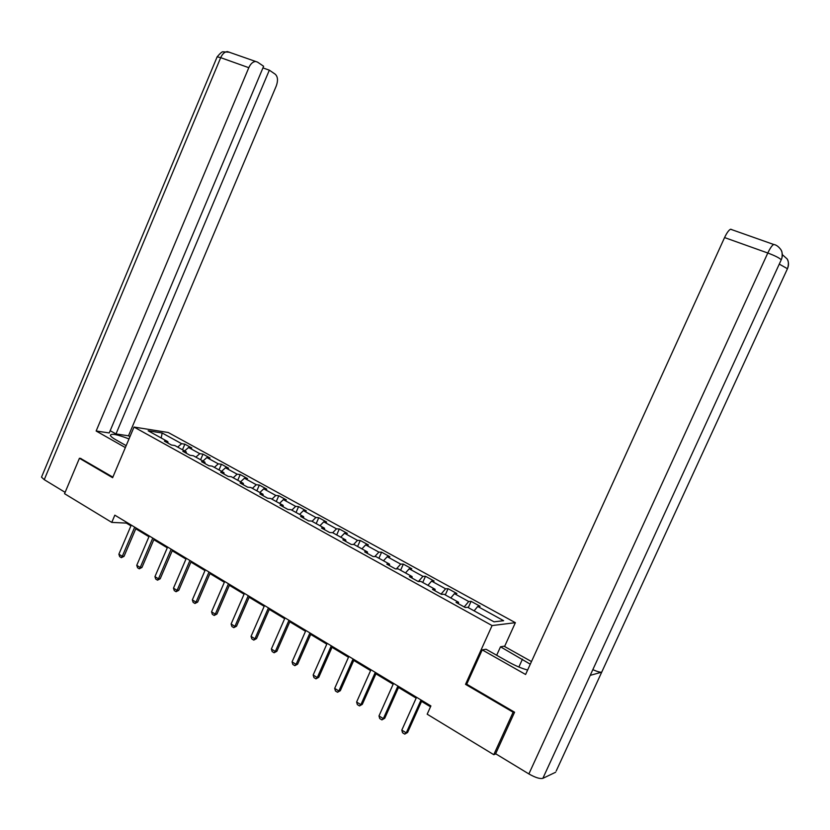 <?xml version="1.0" encoding="UTF-8"?>
<svg xmlns="http://www.w3.org/2000/svg" width="830" height="830" viewBox="0 0 830 830"><rect width="100%" height="100%" fill="white"/><g stroke="black" fill="none" stroke-linecap="round" stroke-linejoin="round"><path stroke-width="1.25" d="M515.368 622.687L168.231 432.503L134.024 427.056L492.086 625.571L515.368 622.687L504.578 646.497M168.106 443.179L167.805 441.643L164.423 441.145L171.457 445.036L174.829 445.523L186.169 451.79L182.828 451.323L189.997 455.286L193.317 455.732L204.865 462.113L201.566 461.688L208.87 465.723L212.148 466.138L223.893 472.623L220.656 472.239L228.084 476.347L231.311 476.721L243.273 483.33L240.088 482.987L247.651 487.179L250.826 487.501L263.017 494.234L259.883 493.933L267.592 498.197L270.705 498.477L283.123 505.346L280.042 505.086L287.896 509.433L290.957 509.672L303.604 516.654L300.585 516.447L308.594 520.877L311.582 521.064L324.478 528.191L321.521 528.025L329.686 532.538L332.612 532.684L345.747 539.936L342.863 539.832L351.183 544.428L354.037 544.522L367.431 551.919L364.619 551.867L373.095 556.557L375.886 556.588L389.54 564.13L386.801 564.13L395.443 568.913L398.161 568.892L412.085 576.58L409.418 576.643L418.247 581.519L420.883 581.436L435.086 589.29L432.492 589.404L441.498 594.384L444.05 594.239L458.544 602.248L456.044 602.424L465.225 607.498L467.695 607.301L494.006 621.826L503.644 620.705L477.738 606.46L480.082 606.263L471.108 601.335L468.276 607.622M167.805 441.643L148.165 430.791L162.172 433.001L181.625 443.687L184.872 444.164L182.486 449.756M471.108 601.335L468.722 601.511L454.446 593.658L456.884 593.523L448.076 588.688L445.606 588.802L431.6 581.104L434.121 581.031L425.489 576.279L422.937 576.342L409.211 568.789L411.794 568.768L403.328 564.12L400.703 564.12L387.237 556.712L389.903 556.743L381.593 552.178L378.895 552.126L365.677 544.864L368.416 544.947L360.262 540.465L357.502 540.372L344.533 533.244L347.324 533.368L339.325 528.969L336.503 528.824L323.773 521.831L326.626 522.008L318.772 517.692L315.888 517.495L303.396 510.626L306.312 510.855L298.593 506.611L295.656 506.373L283.383 499.629L286.36 499.899L278.787 495.738L275.788 495.448L263.733 488.829L266.772 489.14L259.334 485.052L256.273 484.72L244.445 478.225L247.527 478.578L240.223 474.563L237.11 474.189L225.49 467.798L228.624 468.193L221.444 464.25L218.29 463.846L206.867 457.569L210.052 457.994L202.997 454.124L199.791 453.678L188.576 447.505L191.803 447.972L184.872 444.164M466.782 684.065L465.526 684.345L513.137 712.223L493.777 754.688L427.18 714.194L430.895 705.936L114.831 515.171L111.77 522.402L126.357 523.087L130.933 525.846M186.449 453.325L186.169 451.79M188.576 447.505L184.623 450.929M199.791 453.678L195.859 457.133M205.124 463.648L204.865 462.113M206.867 457.569L202.935 461.044M218.29 463.846L214.368 467.363M224.131 474.169L223.893 472.623M225.49 467.798L221.569 471.347M237.11 474.189L233.209 477.769M243.491 484.876L243.273 483.33M244.445 478.225L240.544 481.825M256.273 484.72L252.382 488.362M263.214 495.78L263.017 494.234M263.733 488.829L259.852 492.491M275.788 495.448L271.918 499.152M283.289 506.881L283.123 505.346M283.383 499.629L279.523 503.354M295.656 506.373L291.807 510.139M303.749 518.2L303.604 516.654M303.396 510.626L299.547 514.413M315.888 517.495L312.059 521.323M324.603 529.727L324.478 528.191M323.773 521.831L319.955 525.691M336.503 528.824L332.695 532.725M345.851 541.482L345.747 539.936M344.533 533.244L340.736 537.166M357.502 540.372L353.559 544.501M367.503 553.454L367.431 551.919M365.677 544.864L361.911 548.869M378.895 552.126L374.776 556.577M389.581 565.676L389.54 564.13M387.237 556.712L383.491 560.789M400.703 564.12L396.377 568.903M412.105 578.126L412.085 576.58M409.211 568.789L405.497 572.939M422.937 576.342L418.382 581.519M435.065 590.825L435.086 589.29M431.6 581.104L427.917 585.326M445.606 588.802L441.041 594.124M458.492 603.784L458.544 602.248M454.446 593.658L450.794 597.963M468.722 601.511L464.198 606.938M477.738 606.46L474.117 610.849M513.137 712.223L514.092 711.922M493.777 754.688L495.863 753.889M80.935 458.44L79.431 458.274L64.553 493.694L111.77 522.402M79.431 458.274L112.621 477.707L134.024 427.056M465.526 684.345L492.086 625.571M135.767 528.772L148.944 536.73M153.82 539.676L167.287 547.81M172.204 550.778L185.962 559.088M190.91 562.076L204.979 570.573M209.969 573.582L224.339 582.266M229.371 585.306L244.072 594.187M249.135 597.247L264.168 606.325M269.273 609.407L284.649 618.692M289.795 621.805L305.513 631.298M310.7 634.431L326.792 644.153M332.021 647.307L348.476 657.246M353.746 660.431L370.595 670.609M375.907 673.815L393.15 684.231M398.514 687.468L416.162 698.134M421.567 701.392L430.511 706.797M162.172 433.001L161.186 437.991M181.625 443.687L177.672 447.09M126.679 522.329L126.357 523.087M448.076 588.688L445.285 594.923M425.489 576.279L422.729 582.463M403.328 564.12L400.61 570.241M381.593 552.178L378.905 558.248M360.262 540.465L357.606 546.482M339.325 528.969L336.7 534.945M318.772 517.692L316.189 523.606M298.593 506.611L296.04 512.484M278.787 495.738L276.265 501.548M259.334 485.052L256.833 490.821M240.223 474.563L237.754 480.28M221.444 464.25L219.006 469.925M202.997 454.124L200.59 459.747M421.028 699.981L406.254 732.869L407.592 732.485L404.76 734.125L402.54 732.745L401.813 730.11L416.546 697.273M421.951 700.53L407.592 732.485M401.813 730.11L406.254 732.869L404.76 734.125M590.618 674.448L542.851 778.343C539.957 779.048 535.298 777.586 528.876 773.934L495.645 753.754L514.579 712.213L466.719 684.2L482.22 649.89L486.048 649.247L508.531 661.966C515.409 665.785 521.78 668.472 527.621 670.028M530.277 664.197L500.5 646.809L504.059 646.207L531.48 661.562M482.22 649.89L525.598 674.479L724.569 237.577C726.81 232.857 728.802 230.076 730.566 229.236L731.666 229.505M496.672 655.254L500.5 646.809M556.193 771.029L601.709 672.165C600.173 672.414 597.216 671.574 592.817 669.665M542.851 778.343L555.623 772.242M780.937 260.485L590.203 675.361L601.709 672.165L787.452 268.723C788.936 265.31 788.822 262.041 787.13 258.919L782.337 254.644M528.876 773.934L767.802 253.015C774.961 255.692 779.443 257.954 781.258 259.8C782.763 256.314 782.659 252.974 780.968 249.778L780.885 249.643C778.561 246.541 776.164 244.809 773.685 244.466L774.681 244.694M129.003 438.946C117.3 434.401 111.085 433.208 110.349 435.387C110.774 436.476 112.652 437.981 116.003 439.89L126.17 445.648M129.978 436.632L128.494 435.802L115.982 433.945L269.335 70.177L275.218 74.192C277.843 76.661 278.185 80.603 276.255 86.009L128.494 435.802M110.183 430.687L115.982 433.945M44.249 479.667L41.51 477.146L217.159 56.814L220.697 57.664C222.45 53.826 224.681 51.802 227.41 51.585L257.539 62.126L263.629 66.276L109.228 432.949L96.145 431.009L248.803 67.697L220.697 57.664L44.249 479.667L65.124 492.346M125.361 447.577L96.145 431.009M41.51 477.146L41.759 476.545M262.944 67.904L269.335 70.177M255.505 61.503C252.818 61.752 250.577 63.806 248.803 67.697M80.541 458.399L112.87 477.136M228.582 52L229.443 52.249M397.923 686.037L383.346 718.635L384.726 718.282L381.904 719.89L379.725 718.541L378.988 715.927L393.534 683.38M398.888 686.618L384.726 718.282M378.988 715.927L383.346 718.635L381.904 719.89M375.274 672.362L360.884 704.67L362.305 704.348L359.494 705.936L357.357 704.608L356.62 702.014L370.969 669.769M376.291 672.974L362.305 704.348M356.62 702.014L360.884 704.67L359.494 705.936M353.072 658.958L338.868 690.975L340.321 690.695L337.519 692.262L335.434 690.954L334.687 688.381L348.849 656.416M354.12 659.601L340.321 690.695M334.687 688.381L338.868 690.975L337.519 692.262M331.295 645.823L317.278 677.56L318.762 677.301L315.971 678.847L313.927 677.571L313.169 675.008L327.155 643.323M332.384 646.477L318.762 677.301M313.169 675.008L317.278 677.56L315.971 678.847M309.932 632.927L296.092 664.384L297.617 664.166L294.837 665.681L292.824 664.425L292.067 661.884L305.876 630.478M311.063 633.612L297.617 664.166M292.067 661.884L296.092 664.384L294.837 665.681M288.985 620.28L275.321 651.467L276.867 651.28L274.108 652.774L272.136 651.54L271.369 649.019L285.001 617.883M290.147 620.985L276.867 651.28M271.369 649.019L275.321 651.467L274.108 652.774M268.432 607.871L254.935 638.799L256.512 638.633L253.762 640.106L251.822 638.893L251.054 636.382L264.521 605.516M269.626 608.598L256.512 638.633M251.054 636.382L254.935 638.799L253.762 640.106M248.253 595.701L234.921 626.36L236.529 626.225L233.79 627.667L231.892 626.484L231.124 623.994L244.414 593.388M249.488 596.438L236.529 626.225M231.124 623.994L234.921 626.36L233.79 627.667M228.458 583.749L215.292 614.148L216.921 614.044L214.192 615.466L212.324 614.304L211.557 611.824L224.691 581.477M229.713 584.507L216.921 614.044M211.557 611.824L215.292 614.148L214.192 615.466M209.015 572.015L196.005 602.165L197.665 602.082L194.946 603.483L193.12 602.341L192.342 599.883L205.321 569.785M210.312 572.793L197.665 602.082M192.342 599.883L196.005 602.165L194.946 603.483M189.925 560.499L177.081 590.389L178.761 590.338L176.053 591.717L174.259 590.597L173.48 588.148L186.294 558.31M191.253 561.298L178.761 590.338M173.48 588.148L177.081 590.389L176.053 591.717M171.188 549.19L158.489 578.832L160.19 578.801L157.503 580.17L155.739 579.07L154.951 576.632L167.619 547.032M172.536 550L160.19 578.801M154.951 576.632L158.489 578.832L157.503 580.17M152.782 538.079L140.228 567.481L141.951 567.471L139.274 568.82L137.541 567.741L136.753 565.323L149.275 535.962M154.152 538.909L141.951 567.471M136.753 565.323L140.228 567.481L139.274 568.82M134.699 527.164L122.29 556.328L124.033 556.339L121.367 557.667L119.665 556.608L118.877 554.201L131.254 525.089M136.099 528.005L124.033 556.339M118.877 554.201L122.29 556.328L121.367 557.667M730.566 229.236L773.685 244.466C772.045 245.358 770.074 248.212 767.802 253.015L724.569 237.577M518.875 667.019L522.464 659.134M787.162 269.366L787.452 268.723L779.277 264.106M229.495 52.228L222.928 51.802C222.15 51.564 220.23 53.234 217.159 56.814L217.024 57.125M780.968 249.778C780.895 250.318 782.69 250.463 782.005 257.653M787.13 258.919C786.84 258.804 789.683 260.983 787.608 268.381"/></g></svg>

